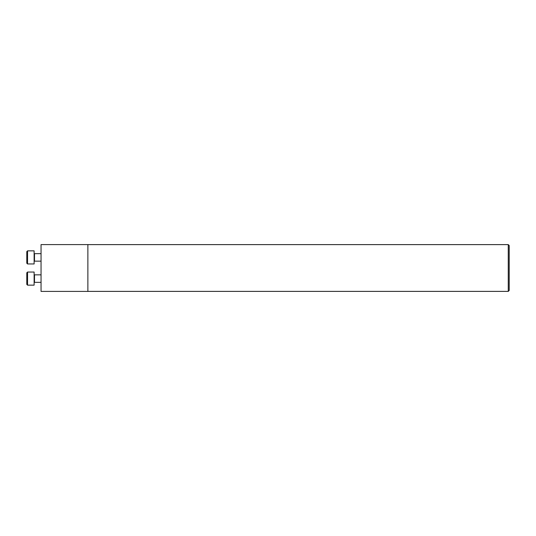 <?xml version="1.0" encoding="UTF-8"?>
<svg xmlns="http://www.w3.org/2000/svg" width="536" height="536" viewBox="0 0 536 536"><rect width="100%" height="100%" fill="white"/><g stroke="black" fill="none" stroke-linecap="round" stroke-linejoin="round"><path stroke-width="0.8" d="M41.051 244.59L41.051 291.41L87.871 291.41L87.871 244.59L41.051 244.59M508.262 244.61L508.262 291.39L509.2 290.452L509.2 245.548L508.262 244.61L87.871 244.61M26.8 281.889L26.8 284.395L26.8 281.889M26.8 281.447L26.8 272.791L26.8 284.395L27.55 285.145L26.8 284.395M41.051 282.338L34.498 282.338L34.123 282.713L34.498 282.338L34.498 274.847L34.123 274.472L34.498 274.847L41.051 274.847L34.498 274.847M34.123 285.145L34.123 272.04L27.55 272.04L27.55 285.145L34.123 285.145M26.8 257.407L26.8 251.605L27.55 250.855L27.55 263.96L26.8 263.21L26.8 257.407M27.55 263.96L34.123 263.96L34.123 250.855L27.55 250.855M41.051 253.662L34.498 253.662L34.498 261.153L34.123 261.528M508.262 291.39L87.871 291.39M27.55 272.04L26.8 272.791L27.55 272.04L34.123 272.04M41.051 261.153L34.498 261.153M34.498 253.662L34.123 253.287"/></g></svg>
